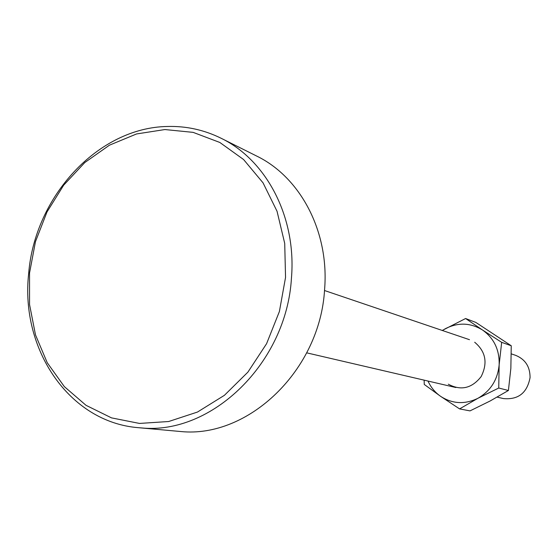<?xml version="1.0" encoding="UTF-8"?>
<svg xmlns="http://www.w3.org/2000/svg" width="558" height="558" viewBox="0 0 558 558"><rect width="100%" height="100%" fill="white"/><g stroke="black" fill="none" stroke-linecap="round" stroke-linejoin="round"><path stroke-width="0.84" d="M511.323 353.877L515.634 355.341C525.273 359.296 530.086 366.718 530.065 377.606C527.136 392.992 518.215 399.981 503.316 398.558L497.171 397.129M459.583 408.902L440.632 396.347C452.475 403.971 464.919 404.606 477.962 398.272L459.583 408.902L470.003 410.89L490.175 400.965L508.415 390.481L510.849 368.399L511.254 345.765L475.828 322.419L465.595 318.52L482.433 329.952C470.352 322.636 457.944 322.245 445.207 328.781L442.396 330.503M427.986 381.044C430.867 387.35 435.08 392.455 440.632 396.347L424.247 384.441L424.15 380.151M442.243 330.448L465.595 318.52M482.433 329.952L501.67 342.34L499.152 364.827C499.584 349.824 494.011 338.204 482.433 329.952M499.152 364.827L498.74 388.026L477.962 398.272C490.601 390.949 497.666 379.796 499.152 364.827M474.691 342.249C485.76 351.54 487.915 362.986 481.156 376.587C471.838 388.41 460.88 390.942 448.29 384.183M511.254 345.765L501.67 342.34M508.415 390.481L498.74 388.026M28.667 273.553C34.708 196.8 97.838 127.545 167.449 126.478C186.219 125.948 204.102 129.874 221.101 138.251C266.647 160.251 296.647 217.494 291.443 278.177C286.589 363.021 211.642 435.066 141.411 427.923L138.586 427.7C69.129 422.343 20.186 349.064 28.667 273.553M138.586 427.7L180.862 431.543C248.519 438.379 320.153 370.059 324.589 289.469C329.408 231.828 300.497 177.242 256.624 156.031L221.101 138.251M139.486 423.431L168.649 421.52L197.483 412.041L224.407 395.322L247.898 372.137L266.591 343.679L279.391 311.517L285.543 277.445L284.719 243.407L277.047 211.287L263.041 182.843L243.588 159.532L219.845 142.471L193.145 132.372L164.91 129.547L136.557 133.948L109.445 145.178L84.795 162.552L63.682 185.172L47.005 211.956L35.461 241.663L29.546 272.988L29.546 304.542L35.503 334.912L47.235 362.707L64.309 386.582L86.037 405.324L111.488 417.872L139.486 423.431M455.851 387.524L306.733 352.851M469.487 339.689L324.505 290.516"/></g></svg>

